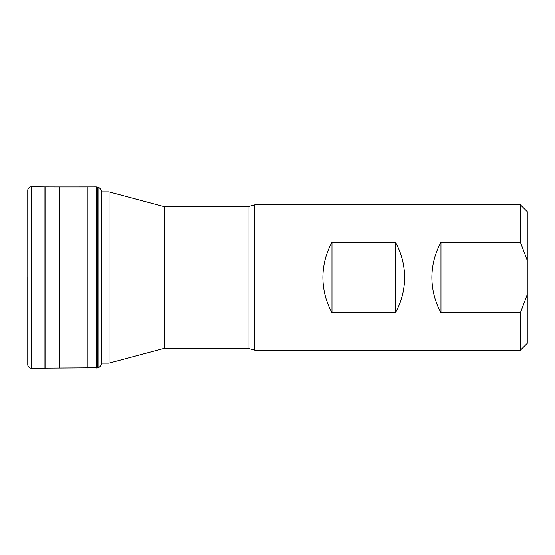 <?xml version="1.0" encoding="UTF-8"?>
<svg xmlns="http://www.w3.org/2000/svg" width="555" height="555" viewBox="0 0 555 555"><rect width="100%" height="100%" fill="white"/><g stroke="black" fill="none" stroke-linecap="round" stroke-linejoin="round"><path stroke-width="0.83" d="M164.12 206.661L248.023 206.661L248.023 348.339L164.12 348.339L164.12 206.661L109.044 191.905L101.142 191.905M164.12 348.339L109.044 363.095L109.044 191.905M248.023 348.339L254.8 350.149L254.8 204.85L248.023 206.661M322.913 277.5C322.975 265.012 326.007 253.288 331.994 242.327L395.569 242.327C401.556 253.288 404.581 265.012 404.65 277.5C404.581 289.988 401.556 301.712 395.569 312.673L331.994 312.673C326.007 301.712 322.975 289.988 322.913 277.5M520.437 242.327L527.25 260.357L527.25 211.656L520.437 204.85L520.437 242.327L440.975 242.327C434.981 253.288 431.956 265.012 431.894 277.5C431.956 289.988 434.981 301.712 440.975 312.673L520.437 312.673L520.437 350.149L254.8 350.149M527.25 260.357L527.25 343.344L520.437 350.149M527.25 294.643L520.437 312.673M331.994 312.673L331.994 242.327M395.569 312.673L395.569 242.327M440.975 312.673L440.975 242.327M101.773 191.905L101.766 363.178L101.142 365.141C99.928 366.8 98.894 367.667 98.041 367.75L31.524 368.194C29.727 368.208 28.485 367.23 27.792 365.252L27.75 190.205M27.75 364.795L27.75 277.5L27.792 365.252M31.524 368.194L31.524 186.806C29.727 186.792 28.485 187.77 27.792 189.748M44.088 368.069L44.088 186.931L31.524 186.806M45.045 368.062L45.045 186.938L44.088 186.931M59.468 368.027L59.468 186.973L45.045 186.938M87.218 368.041L87.218 186.959L59.468 186.973M96.188 368.055L96.188 186.945L87.218 186.959M97.333 367.937L97.333 187.063L96.188 186.945M98.041 367.75L98.041 187.25L97.333 187.063M101.142 365.141L101.142 189.859C99.928 188.2 98.894 187.333 98.041 187.25M101.62 363.955L101.62 191.045L101.142 189.859M520.437 204.85L254.8 204.85M109.044 363.095L101.142 363.095M101.766 191.822L101.62 191.045M27.75 190.427L27.764 191.78M27.75 364.573L27.764 363.22"/></g></svg>
